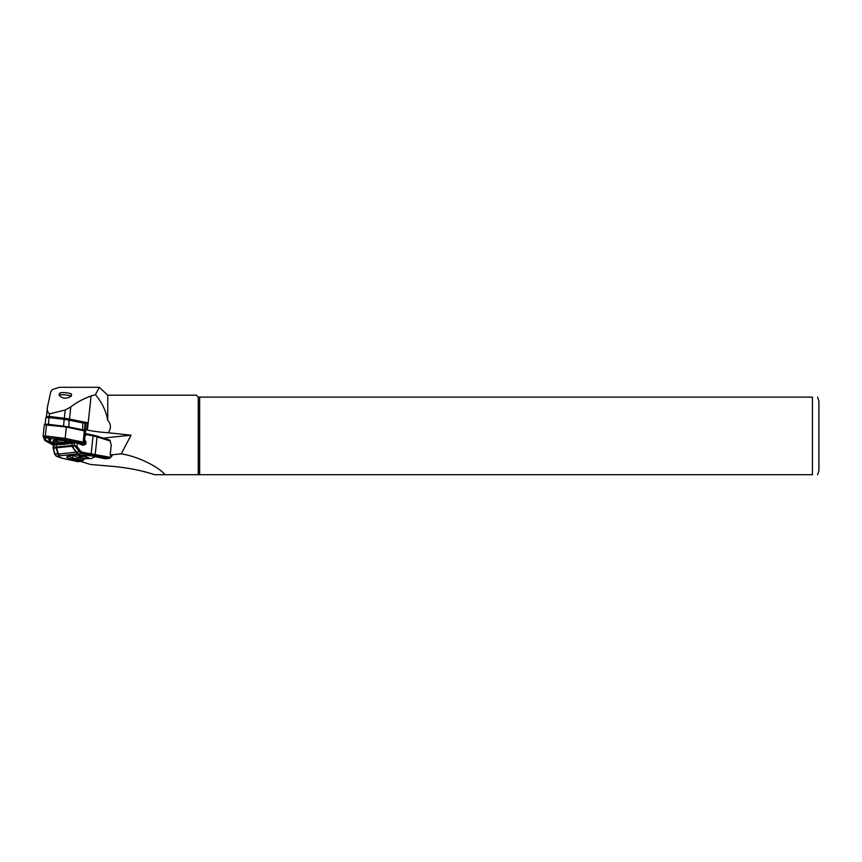 <?xml version="1.0" encoding="UTF-8"?>
<svg xmlns="http://www.w3.org/2000/svg" width="862" height="862" viewBox="0 0 862 862"><rect width="100%" height="100%" fill="white"/><g stroke="black" fill="none" stroke-linecap="round" stroke-linejoin="round"><path stroke-width="1.29" d="M103.386 438.101L131.089 435.181L121.23 453.865L110.185 454.942L111.672 455.405L110.002 457.248A1.034 0.711 102 0 1 109.215 458.336L81.901 453.455L79.336 451.753L80.371 451.052L82.396 452.281L110.002 457.248A1.034 0.625 42.4 0 1 109.743 458.153A1.034 0.733 84 0 1 109.377 458.347A1.034 1.034 0 0 0 110.034 458.024L112.135 455.718M121.23 453.865C139.181 456.558 159.804 467.818 165.03 474.703L154.621 474.703C140.905 470.167 125.281 467.247 107.75 465.943L90.532 464.489L80.597 461.385M110.185 454.942L111.23 445.212L110.045 440.665M95.423 394.699L99.27 387.297L107.75 395.184L107.75 420.376C106.037 410.829 101.921 402.274 95.423 394.699L91.081 395.97C82.827 399.02 76.061 402.694 70.77 406.972L65.232 409.989L49.5 413.889C47.442 412.004 46.774 409.665 47.496 406.875L50.772 391.704L52.507 389.505L59.456 387.297L99.27 387.297M47.421 407.424L47.496 406.875M59.025 395.033C62.29 398.89 66.396 399.225 71.341 396.035L71.557 394.053A6.239 1.293 -173.9 0 0 65.189 392.652A6.239 1.293 -173.9 0 0 59.823 393.137L59.025 395.033A7.736 1.595 -173.9 0 1 71.341 396.035M199.65 474.703L199.65 397.123L812.435 397.123L812.435 474.703C819.902 474.703 819.902 474.703 812.435 474.703L165.03 474.703M198.26 474.703L198.26 397.123L199.65 397.123M107.75 395.184L196.32 395.184L198.26 397.123M131.089 435.181L108.256 432.746C111.306 428.263 111.144 424.147 107.75 420.376M46.613 417.165L49.231 416.432L64.338 418.264A15.387 3.179 6.1 0 1 69.466 419.083L87.396 422.682L86.62 429.922L87.418 430.084A33.618 6.95 -173.9 0 0 108.256 432.746M818.9 470.824L818.9 401.002L818.9 470.824L817.607 474.703M812.435 397.123C819.902 397.123 819.902 397.123 812.435 397.123M87.396 422.682L84.433 422.983M84.39 430.084L86.62 429.922M82.881 421.949L85.015 423.662A3.103 0.646 -173.9 0 0 83.291 423.026L69.553 420.268A15.904 3.286 -173.9 0 0 64.251 419.417L49.134 417.585A3.103 0.646 -173.9 0 0 45.858 417.747A3.103 0.646 -173.9 0 0 45.772 417.865A3.103 0.646 -173.9 0 0 45.783 417.941L45.083 424.546A3.103 0.646 -173.9 0 1 48.412 424.33L49.156 416.583L64.273 418.415A14.611 3.017 6.1 0 1 69.143 419.191L82.881 421.949L82.569 429.761A3.103 0.646 -173.9 0 1 84.347 430.547A3.103 0.646 -173.9 0 1 84.314 430.612M47.205 416.788L49.156 416.583M72.979 455.255L72.645 457.991L82.677 460.125L83.883 458.81M111.23 445.212A35.17 24.826 84 0 0 110.056 440.967L110.304 440.719A1.034 1.034 0 0 0 109.636 440.051A1.034 0.7 -72.6 0 0 109.431 440.029M87.568 458.282A4.526 0.937 -173.9 0 0 87.913 457.744A4.526 0.937 -173.9 0 0 83.592 456.537A4.526 0.937 -173.9 0 0 79.11 456.795A4.526 0.937 -173.9 0 0 81.998 458.207A4.526 0.937 -173.9 0 0 87.568 458.282M87.838 457.668L86.038 458.444L81.599 458.067L79.369 456.666M87.935 457.797L87.051 457.539M81.599 458.067L81.782 456.418M86.038 458.444L86.2 456.989M56.45 447.863L56.472 447.055A1.034 0.582 86.5 0 0 56.59 447.863L58.444 454.058L76.093 452.194L71.848 446.247L54.069 448.111A1.034 0.733 84 0 1 53.929 447.335L56.299 447.055L56.547 444.738L54.187 444.986L53.422 445.277L53.132 448.046L54.187 444.986A1.034 0.733 84 0 1 54.802 444.178L57.118 443.941M72.936 442.314L72.031 443.1L72.936 442.314L72.031 443.1L72.063 445.417A1.034 0.733 84 0 0 72.203 446.193L71.848 446.247A1.034 0.851 80.3 0 1 71.665 445.449L71.934 446.225M54.069 448.111L53.649 449.436L53.132 448.046M84.648 439.663C87.03 443.154 86.297 444.975 82.429 445.137L82.256 444.35L82.429 445.137L77.311 443.046L76.944 446.387L80.371 451.052M72.063 445.417L74.143 445.201L76.944 446.387L75.921 447.087L74.283 445.977L72.203 446.193L76.438 452.054L79.336 451.753L75.921 447.087M56.472 447.055L71.665 445.449M82.472 444.426L84.648 443.521L84.487 441.269M68.076 456.181L72.645 457.991A1.034 0.711 -78 0 1 71.858 459.09C55.998 455.923 80.748 453.315 95.176 456.623L105.207 458.767L109.215 458.336A1.034 0.733 84 0 0 109.377 458.347L105.369 458.778A1.034 0.733 -96 0 1 105.207 458.767A1.034 0.711 -78 0 1 105.045 458.756L95.014 456.612A1.034 0.711 102 0 1 94.874 456.558M82.396 452.281L81.901 453.455L78.431 453.821A3.879 3.254 -101.1 0 1 76.093 452.194A3.879 0.646 -35.3 0 0 76.438 452.054A3.879 2.737 -96 0 0 78.431 453.821L59.92 455.772A3.879 2.09 -92.7 0 1 58.444 454.058A3.879 1.875 -16.9 0 1 57.926 454.015L56.149 447.895A1.034 0.733 84 0 1 56.019 447.119M53.649 449.436L55.017 454.317L56.45 456.138L63.12 458.498L77.882 461.644L81.89 461.224A1.034 0.711 -78 0 0 82.677 460.125A1.034 0.625 42.4 0 1 82.429 461.041A1.034 0.733 -96 0 1 81.89 461.224L71.858 459.09M104.895 458.703A1.034 0.711 -78 0 0 105.045 458.756A1.034 1.034 0 0 0 105.369 458.778A1.034 0.733 -96 0 0 105.53 458.735M57.312 443.962L56.547 444.738A58.907 12.176 6.1 0 0 72.031 443.1L74.401 442.852L74.143 445.201A1.034 0.733 -96 0 0 74.283 445.977M77.16 442.217L77.709 443.122M53.132 448.068L54.608 454.048L56.127 456.084A1.034 0.916 111.5 0 0 56.45 456.138L59.92 455.772A3.879 2.737 84 0 1 57.926 454.015L54.672 453.768M85.263 434.028L86.189 434.545L85.855 433.683A1.034 0.84 -101 0 0 85.284 433.791M85.079 435.676L85.004 436.398M48.412 424.33L63.529 426.162A15.904 3.286 6.1 0 1 68.831 427.002L82.569 429.761M84.347 430.547L85.069 423.802A3.103 0.646 -173.9 0 0 85.015 423.662M54.381 440.331A6.616 1.368 6.1 0 0 60.739 442.141A6.616 1.368 6.1 0 0 67.344 441.721A6.594 1.368 6.1 0 1 60.739 442.141A6.594 1.368 6.1 0 1 54.403 440.32M80.295 443.434L84.347 442.518L85.575 431.151L66.374 427.013L44.318 424.794L43.122 436.118M84.347 442.518L65.156 438.381L45.341 435.978L43.1 436.161L44.813 440.536L53.433 445.266L54.802 444.178A1.034 0.733 84 0 1 55.017 444.199M65.156 438.381L66.374 427.013M79.994 443.305L83.549 442.615L82.946 442.077L65.016 438.478L43.66 436.161L45.309 440.557L53.476 445.061M74.886 442.077L69.747 441.506A10.99 2.274 -173.9 0 0 56.138 439.34L46.408 437.659L50.88 439.9A10.99 2.274 -173.9 0 0 50.039 441.215L49.048 440.04A12.133 2.511 6.1 0 1 49.112 439.027M50.265 436.678L56.31 437.982A12.133 2.511 6.1 0 1 70.458 440.234L77.828 441.042M81.233 441.732L80.047 442.906L77.882 442.411M53.929 444.038L53.649 442.896M44.274 436.032L45.869 440.073L53.875 444.501M80.543 442.518L82.892 442.066M45.309 440.557L45.869 440.073M50.039 441.215A10.99 2.274 -173.9 0 0 54.511 443.122L54.672 444.21M79.272 443.003L80.047 442.906M69.747 441.506L70.458 440.234M56.138 439.34L56.31 437.982M68.292 443.025A7.758 1.605 -173.9 0 0 68.454 442.82A7.758 1.605 -173.9 0 0 68.346 442.368A7.758 1.605 -173.9 0 0 60.943 440.299A7.758 1.605 -173.9 0 0 53.261 440.741A7.758 1.605 -173.9 0 0 62.409 443.639M47.367 408.06L46.451 416.615M65.232 409.989L64.338 418.264M49.5 413.889L49.231 416.432M91.081 395.97L87.418 430.084M70.77 406.972L69.466 419.083M85.855 422.703L85.069 429.944M78.83 456.537A5.172 1.067 6.1 0 1 87.709 457.291A5.172 1.067 6.1 0 1 83.926 458.584A5.172 1.067 6.1 0 1 78.83 456.537M72.71 442.292L75.016 442.044A1.034 0.733 84 0 1 75.231 442.066L77.074 442.174L77.311 443.046L74.401 442.852A1.034 0.733 84 0 1 75.016 442.044L77.558 442.271M86.038 433.726L93.193 435.138L85.952 433.683A1.034 1.034 0 0 0 85.564 433.672L85.295 433.726M93.279 435.181A11.896 2.457 6.1 0 1 96.469 435.978A1.034 0.7 -72.6 0 1 96.663 436L93.193 435.138L91.06 454.63M85.252 435.816L86.189 434.545L93.43 436A12.93 2.672 -173.9 0 1 97.083 436.915A1.034 0.7 -72.6 0 0 96.663 436L109.636 440.051A1.034 0.7 -72.6 0 1 110.056 440.967L97.083 436.915L95.24 454.091A1.034 0.711 -78 0 1 94.454 455.19M95.176 456.623A1.034 0.711 102 0 1 95.014 456.612C87.256 454.468 68.324 454.942 67.936 456.278L68.055 455.998M60.739 457.83A1.034 0.916 111.5 0 1 60.426 457.776L56.127 456.084M78.205 461.612A1.034 0.733 -96 0 1 77.882 461.644A1.034 0.711 102 0 1 77.58 461.579M68.831 427.002L69.143 419.191M63.529 426.162L64.273 418.415M59.069 440.137A5.431 1.121 -173.9 0 0 62.797 440.547M83.161 442.001L84.39 430.623M45.341 435.978L46.559 424.61M79.078 442.54L79.229 441.322M47.906 437.573L48.477 436.463M817.607 397.123L818.9 401.002M46.429 416.669L47.399 407.629M95.423 456.698L91.081 458.541L83.312 458.746L77.418 457.528L73.141 455.244M57.151 443.93L72.634 442.303M83.495 444.426L82.396 444.329M77.612 442.292L82.407 444.339M60.426 457.776L77.72 461.644A1.034 1.034 0 0 0 78.043 461.655L82.052 461.235A1.034 1.034 0 0 0 82.709 460.901L84.573 458.864M45.772 417.865L45.061 424.546M47.248 416.68L45.858 417.747M58.875 440.137L62.991 440.568M44.318 424.794L43.1 436.161M46.408 437.659L45.417 436.474"/></g></svg>
